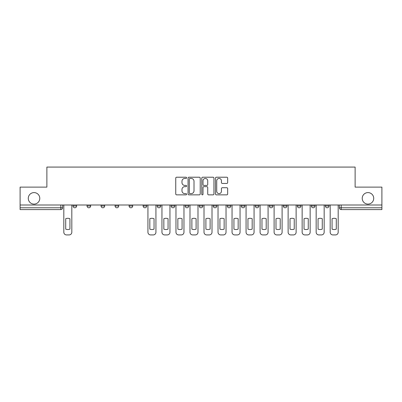 <?xml version="1.0" encoding="UTF-8"?>
<svg xmlns="http://www.w3.org/2000/svg" width="402" height="402" viewBox="0 0 402 402"><rect width="100%" height="100%" fill="white"/><g stroke="black" fill="none" stroke-linecap="round" stroke-linejoin="round"><path stroke-width="0.6" d="M186.623 177.835A0.618 0.618 0 0 0 186.005 177.217L176.634 177.217A0.884 0.884 0 0 0 175.749 178.096L175.749 193.975A0.884 0.884 0 0 0 176.634 194.859L186.005 194.859A0.618 0.618 0 0 0 186.623 194.241A0.618 0.618 0 0 0 186.005 193.623L184.789 193.623A2.824 2.824 0 0 1 181.97 190.799L181.97 189.478A2.824 2.824 0 0 1 184.789 186.654L186.005 186.654A0.618 0.618 0 0 0 186.623 186.036A0.618 0.618 0 0 0 186.005 185.417L184.789 185.417A2.824 2.824 0 0 1 181.97 182.598L181.97 181.272A2.824 2.824 0 0 1 184.789 178.453L186.005 178.453A0.618 0.618 0 0 0 186.623 177.835M362.217 198.347A5.754 5.754 0 0 0 367.971 204.1A5.754 5.754 0 0 0 373.724 198.347A5.754 5.754 0 0 0 367.971 192.598A5.754 5.754 0 0 0 362.217 198.347M28.276 198.347A5.754 5.754 0 0 0 34.029 204.1A5.754 5.754 0 0 0 39.783 198.347A5.754 5.754 0 0 0 34.029 192.598A5.754 5.754 0 0 0 28.276 198.347M311.354 205L311.354 205.99L314.952 205.99A1.799 1.799 0 0 1 313.153 207.784A1.799 1.799 0 0 1 311.354 205.99L311.354 205M297.334 205L297.334 205.99L300.932 205.99A1.799 1.799 0 0 1 299.133 207.784A1.799 1.799 0 0 1 297.334 205.99L297.334 205M227.241 205L227.241 205.99L230.833 205.99A1.799 1.799 0 0 1 229.039 207.784A1.799 1.799 0 0 1 227.241 205.99L227.241 205M185.181 205L185.181 205.99L188.779 205.99A1.799 1.799 0 0 1 186.98 207.784A1.799 1.799 0 0 1 185.181 205.99L185.181 205M157.147 205L157.147 205.99L160.74 205.99A1.799 1.799 0 0 1 158.941 207.784A1.799 1.799 0 0 1 157.147 205.99L157.147 205M143.127 205L143.127 205.99L146.72 205.99A1.799 1.799 0 0 1 144.926 207.784A1.799 1.799 0 0 1 143.127 205.99L143.127 205M115.088 205.99L115.088 205L115.088 205.99A1.799 1.799 0 0 0 116.887 207.784A1.799 1.799 0 0 1 115.088 205.99L118.68 205.99A1.799 1.799 0 0 1 116.887 207.784M87.048 205.99L87.048 205L87.048 205.99A1.799 1.799 0 0 0 88.847 207.784A1.799 1.799 0 0 1 87.048 205.99L90.646 205.99A1.799 1.799 0 0 1 88.847 207.784A1.799 1.799 0 0 0 90.646 205.99L90.646 205L90.646 205.99M226.778 183.438A0.884 0.884 0 0 0 227.663 182.553L227.663 178.096A0.884 0.884 0 0 0 226.778 177.217L216.371 177.217A0.884 0.884 0 0 0 215.487 178.096L215.487 193.975A0.884 0.884 0 0 0 216.371 194.859L226.778 194.859A0.884 0.884 0 0 0 227.663 193.975L227.663 188.593A0.884 0.884 0 0 0 226.778 187.714L222.326 187.714A0.884 0.884 0 0 0 221.442 188.593L221.442 191.262A2.362 2.362 0 0 1 219.085 193.623A2.362 2.362 0 0 1 216.723 191.262L216.723 180.81A2.362 2.362 0 0 1 219.085 178.453A2.362 2.362 0 0 1 221.442 180.81L221.442 182.553A0.884 0.884 0 0 0 222.326 183.438L226.778 183.438M20.1 205L20.1 187.116L46.878 187.116L46.878 167.076L355.122 167.076L355.122 187.116L381.9 187.116L381.9 205L20.1 205L20.1 207.784L62.606 207.784L62.606 205L62.606 207.784A1.799 1.799 0 0 1 60.808 209.583L20.1 209.583L20.1 207.784M200.226 178.096A0.884 0.884 0 0 0 199.347 177.217L188.935 177.217A0.884 0.884 0 0 0 188.056 178.096L188.056 193.975A0.884 0.884 0 0 0 188.935 194.859L199.347 194.859A0.884 0.884 0 0 0 200.226 193.975L200.226 178.096M202.653 177.217L213.065 177.217A0.884 0.884 0 0 1 213.944 178.096L213.944 193.975A0.884 0.884 0 0 1 213.065 194.859L208.608 194.859A0.884 0.884 0 0 1 207.728 193.975L207.728 187.538A0.884 0.884 0 0 0 206.844 186.654L203.889 186.654A0.884 0.884 0 0 0 203.005 187.538L203.005 194.241A0.618 0.618 0 0 1 202.387 194.859A0.618 0.618 0 0 1 201.774 194.241L201.774 178.096A0.884 0.884 0 0 1 202.653 177.217M339.394 205L339.394 207.784L381.9 207.784L381.9 209.583L341.192 209.583A1.799 1.799 0 0 1 339.394 207.784M381.9 205L381.9 207.784M328.967 205.99L328.967 205L328.967 205.99A1.799 1.799 0 0 1 327.173 207.784A1.799 1.799 0 0 1 325.374 205.99L328.967 205.99A1.799 1.799 0 0 1 327.173 207.784M325.374 205L325.374 205.99M314.952 205L314.952 205.99M300.932 205L300.932 205.99M286.912 205L286.912 205.99A1.799 1.799 0 0 1 285.113 207.784A1.799 1.799 0 0 1 283.32 205.99L286.912 205.99M283.32 205L283.32 205.99M272.893 205L272.893 205.99A1.799 1.799 0 0 1 271.094 207.784A1.799 1.799 0 0 1 269.3 205.99L272.893 205.99A1.799 1.799 0 0 1 271.094 207.784M269.3 205L269.3 205.99M258.873 205L258.873 205.99A1.799 1.799 0 0 1 257.074 207.784A1.799 1.799 0 0 1 255.28 205.99L258.873 205.99M255.28 205L255.28 205.99M244.853 205L244.853 205.99A1.799 1.799 0 0 1 243.059 207.784A1.799 1.799 0 0 1 241.26 205.99A1.799 1.799 0 0 0 243.059 207.784M241.26 205L241.26 205.99L244.853 205.99M230.833 205L230.833 205.99A1.799 1.799 0 0 1 229.039 207.784M216.819 205L216.819 205.99A1.799 1.799 0 0 1 215.02 207.784A1.799 1.799 0 0 1 213.221 205.99L216.819 205.99M213.221 205L213.221 205.99M202.799 205L202.799 205.99A1.799 1.799 0 0 1 201 207.784A1.799 1.799 0 0 1 199.201 205.99L202.799 205.99L202.799 205M199.201 205L199.201 205.99M188.779 205L188.779 205.99M174.759 205L174.759 205.99A1.799 1.799 0 0 1 172.96 207.784A1.799 1.799 0 0 1 171.167 205.99L174.759 205.99L174.759 205M171.167 205L171.167 205.99M160.74 205.99L160.74 205L160.74 205.99A1.799 1.799 0 0 1 158.941 207.784M146.72 205.99L146.72 205L146.72 205.99A1.799 1.799 0 0 1 144.926 207.784M132.7 205L132.7 205.99A1.799 1.799 0 0 1 130.906 207.784A1.799 1.799 0 0 1 129.107 205.99A1.799 1.799 0 0 0 130.906 207.784A1.799 1.799 0 0 0 132.7 205.99L132.7 205M129.107 205L129.107 205.99L132.7 205.99M118.68 205L118.68 205.99M104.666 205L104.666 205.99A1.799 1.799 0 0 1 102.867 207.784A1.799 1.799 0 0 1 101.068 205.99L104.666 205.99M101.068 205L101.068 205.99M76.626 205L76.626 205.99A1.799 1.799 0 0 1 74.827 207.784A1.799 1.799 0 0 1 73.033 205.99A1.799 1.799 0 0 0 74.827 207.784A1.799 1.799 0 0 0 76.626 205.99L76.626 205M73.033 205L73.033 205.99L76.626 205.99M189.91 178.453A0.618 0.618 0 0 0 189.292 179.071L189.292 193.005A0.618 0.618 0 0 0 189.91 193.623L191.186 193.623A2.824 2.824 0 0 0 194.01 190.799L194.01 181.272A2.824 2.824 0 0 0 191.186 178.453L189.91 178.453M207.728 180.855A2.362 2.362 0 0 0 205.367 178.493A2.362 2.362 0 0 0 203.005 180.855L203.005 184.538A0.884 0.884 0 0 0 203.889 185.417L206.844 185.417A0.884 0.884 0 0 0 207.728 184.538L207.728 180.855M65.707 218.713L65.707 229.12A5.618 5.618 0 0 0 69.933 229.12L69.933 218.713A5.618 5.618 0 0 0 65.707 218.713M63.817 205L63.817 232.23A2.698 2.698 0 0 0 66.516 234.924L69.124 234.924A2.698 2.698 0 0 0 71.817 232.23L71.817 205M149.82 218.713L149.82 229.12A5.618 5.618 0 0 0 154.046 229.12L154.046 218.713A5.618 5.618 0 0 0 149.82 218.713M147.936 205L147.936 232.23A2.698 2.698 0 0 0 150.629 234.924L153.237 234.924A2.698 2.698 0 0 0 155.931 232.23L155.931 205M163.84 218.713L163.84 229.12A5.618 5.618 0 0 0 168.066 229.12L168.066 218.713A5.618 5.618 0 0 0 163.84 218.713M161.956 205L161.956 232.23A2.698 2.698 0 0 0 164.649 234.924L167.257 234.924A2.698 2.698 0 0 0 169.951 232.23L169.951 205M177.86 218.713L177.86 229.12A5.618 5.618 0 0 0 182.081 229.12L182.081 218.713A5.618 5.618 0 0 0 177.86 218.713M175.97 205L175.97 232.23A2.698 2.698 0 0 0 178.669 234.924L181.277 234.924A2.698 2.698 0 0 0 183.97 232.23L183.97 205M191.88 218.713L191.88 229.12A5.618 5.618 0 0 0 196.101 229.12L196.101 218.713A5.618 5.618 0 0 0 191.88 218.713M189.99 205L189.99 232.23A2.698 2.698 0 0 0 192.689 234.924L195.292 234.924A2.698 2.698 0 0 0 197.99 232.23L197.99 205M205.899 218.713L205.899 229.12A5.618 5.618 0 0 0 210.12 229.12L210.12 218.713A5.618 5.618 0 0 0 205.899 218.713M204.01 205L204.01 232.23A2.698 2.698 0 0 0 206.708 234.924L209.311 234.924A2.698 2.698 0 0 0 212.01 232.23L212.01 205M219.919 218.713L219.919 229.12A5.618 5.618 0 0 0 224.14 229.12L224.14 218.713A5.618 5.618 0 0 0 219.919 218.713M218.03 205L218.03 232.23A2.698 2.698 0 0 0 220.723 234.924L223.331 234.924A2.698 2.698 0 0 0 226.03 232.23L226.03 205M233.934 218.713L233.934 229.12A5.618 5.618 0 0 0 238.16 229.12L238.16 218.713A5.618 5.618 0 0 0 233.934 218.713M232.049 205L232.049 232.23A2.698 2.698 0 0 0 234.743 234.924L237.351 234.924A2.698 2.698 0 0 0 240.044 232.23L240.044 205M247.954 218.713L247.954 229.12A5.618 5.618 0 0 0 252.18 229.12L252.18 218.713A5.618 5.618 0 0 0 247.954 218.713M246.069 205L246.069 232.23A2.698 2.698 0 0 0 248.763 234.924L251.371 234.924A2.698 2.698 0 0 0 254.064 232.23L254.064 205M261.973 218.713L261.973 229.12A5.618 5.618 0 0 0 266.199 229.12L266.199 218.713A5.618 5.618 0 0 0 261.973 218.713M260.089 205L260.089 232.23A2.698 2.698 0 0 0 262.782 234.924L265.39 234.924A2.698 2.698 0 0 0 268.084 232.23L268.084 205M275.993 218.713L275.993 229.12A5.618 5.618 0 0 0 280.219 229.12L280.219 218.713A5.618 5.618 0 0 0 275.993 218.713M274.104 205L274.104 232.23A2.698 2.698 0 0 0 276.802 234.924L279.41 234.924A2.698 2.698 0 0 0 282.103 232.23L282.103 205M290.013 218.713L290.013 229.12A5.618 5.618 0 0 0 294.234 229.12L294.234 218.713A5.618 5.618 0 0 0 290.013 218.713M288.123 205L288.123 232.23A2.698 2.698 0 0 0 290.822 234.924L293.425 234.924A2.698 2.698 0 0 0 296.123 232.23L296.123 205M304.033 218.713L304.033 229.12A5.618 5.618 0 0 0 308.254 229.12L308.254 218.713A5.618 5.618 0 0 0 304.033 218.713M302.143 205L302.143 232.23A2.698 2.698 0 0 0 304.842 234.924L307.445 234.924A2.698 2.698 0 0 0 310.143 232.23L310.143 205M318.052 218.713L318.052 229.12A5.618 5.618 0 0 0 322.273 229.12L322.273 218.713A5.618 5.618 0 0 0 318.052 218.713M316.163 205L316.163 232.23A2.698 2.698 0 0 0 318.861 234.924L321.464 234.924A2.698 2.698 0 0 0 324.163 232.23L324.163 205M332.067 218.713L332.067 229.12A5.618 5.618 0 0 0 336.293 229.12L336.293 218.713A5.618 5.618 0 0 0 332.067 218.713M330.183 205L330.183 232.23A2.698 2.698 0 0 0 332.876 234.924L335.484 234.924A2.698 2.698 0 0 0 338.182 232.23L338.182 205M60.808 205L60.808 209.583M341.192 205L341.192 209.583"/></g></svg>
